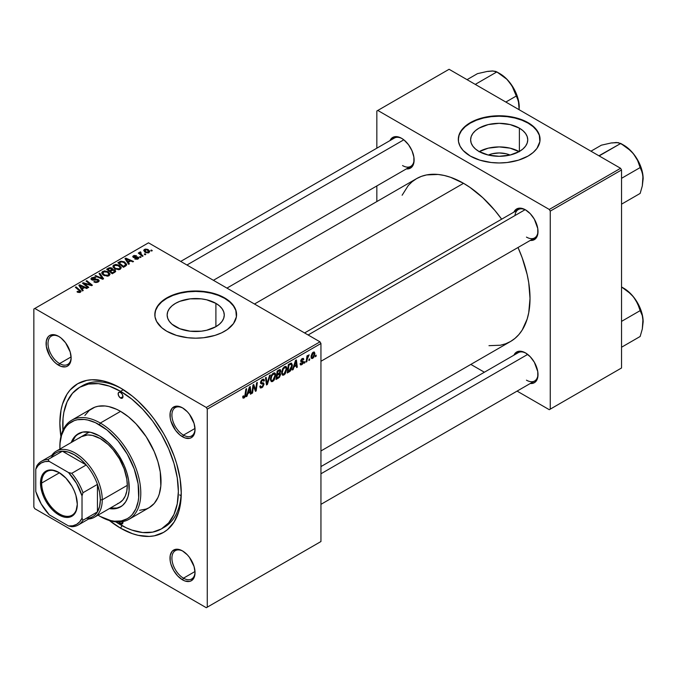 <?xml version="1.0" encoding="UTF-8"?>
<svg xmlns="http://www.w3.org/2000/svg" width="677" height="677" viewBox="0 0 677 677"><rect width="100%" height="100%" fill="white"/><g stroke="black" fill="none" stroke-linecap="round" stroke-linejoin="round"><path stroke-width="1.02" d="M488.295 155.058A18.093 10.443 180 0 1 510.077 155.058L506.108 153.747L499.186 152.951L492.264 153.747L488.295 155.058M519.149 151.606A28.561 16.485 0 0 0 479.231 151.606M519.377 128.156L519.377 151.47L510.119 155.041L499.186 156.302L488.261 155.041L478.994 151.47A28.561 16.485 180 0 1 470.633 139.809A28.561 16.485 180 0 1 488.261 124.576A28.561 16.485 180 0 1 519.377 128.156L522.932 130.653L525.572 133.504L527.197 136.593L527.747 139.809L527.197 143.025L525.572 146.122L522.932 148.974L519.377 151.47L519.377 128.156A28.561 16.485 180 0 1 527.747 139.809A28.561 16.485 180 0 1 510.119 155.041A28.561 16.485 180 0 1 478.994 151.47L475.44 148.974L472.8 146.122L471.175 143.025L470.633 139.809L471.175 136.593L472.8 133.504L475.44 130.653L478.994 128.156L488.261 124.576L499.186 123.324L510.119 124.576L519.377 128.156M540.06 139.589A40.874 23.602 0 0 0 528.094 123.129L528.094 122.681A40.874 23.602 180 0 1 540.06 139.369A40.874 23.602 180 0 1 514.833 161.168A40.874 23.602 180 0 1 470.287 156.057L479.917 160.178L491.214 162.514L499.186 162.962L507.166 162.514L518.455 160.178L528.094 156.057L533.171 152.477L536.954 148.398L539.865 141.679L539.281 134.765L535.236 128.241L530.785 124.399L521.899 119.744L514.833 117.561L507.166 116.224L499.186 115.767L487.322 116.782L479.917 118.551L473.257 121.124L465.201 126.26L460.072 132.514L458.507 137.05L458.507 141.679L460.072 146.215L463.136 150.489L470.287 156.057A40.874 23.602 180 0 1 458.312 139.369A40.874 23.602 180 0 1 483.547 117.561A40.874 23.602 180 0 1 528.094 122.681L528.094 123.129A40.874 23.602 0 0 0 483.725 117.967A40.874 23.602 0 0 0 458.312 139.589M175.512 326.686A28.561 16.485 180 0 1 167.151 315.025A28.561 16.485 180 0 1 184.779 299.793A28.561 16.485 180 0 1 215.904 303.364L215.904 326.686L206.637 330.258L201.281 331.197L190.135 331.197L179.837 328.734L171.958 324.181L169.326 321.338L167.701 318.241L167.151 315.025L167.701 311.809L169.326 308.712L171.958 305.869L175.512 303.364L179.837 301.316L190.135 298.853L201.281 298.853L206.637 299.793L215.904 303.364L219.45 305.869L222.09 308.712L223.715 311.809L224.265 315.025L223.715 318.241L222.09 321.338L219.45 324.181L215.904 326.686L215.904 303.364A28.561 16.485 180 0 1 224.265 315.025A28.561 16.485 180 0 1 206.637 330.258A28.561 16.485 180 0 1 175.512 326.686M236.578 314.805A40.874 23.602 0 0 0 224.612 298.337L224.612 297.897A40.874 23.602 180 0 1 236.578 314.577A40.874 23.602 180 0 1 211.351 336.384A40.874 23.602 180 0 1 166.804 331.265L176.435 335.394L187.732 337.73L195.704 338.178L203.684 337.73L214.973 335.394L221.641 332.822L227.303 329.555L233.472 323.614L236.383 316.895L235.799 309.973L233.472 305.547L227.303 299.606L221.641 296.34L211.351 292.777L203.684 291.432L191.701 291.093L183.839 291.999L176.435 293.767L169.775 296.34L161.718 301.468L156.59 307.73L155.025 312.266L155.025 316.895L156.59 321.431L161.718 327.693L166.804 331.265A40.874 23.602 180 0 1 154.83 314.577A40.874 23.602 180 0 1 180.065 292.777A40.874 23.602 180 0 1 224.612 297.897L224.612 298.337A40.874 23.602 0 0 0 180.243 293.183A40.874 23.602 0 0 0 154.83 314.805M183.002 551.222A16.35 9.436 -120 0 0 171.916 558.432A16.35 9.436 -120 0 0 183.467 578.183L182.511 579.851A17.712 10.223 60 0 1 169.986 558.161A17.712 10.223 60 0 1 182.511 550.926L180.065 549.792L175.546 549.343L172.093 551.34L170.223 555.478L170.223 561.115L170.934 564.246L173.65 570.499L177.712 575.983L182.511 579.851L184.948 580.984L189.467 581.433L191.363 580.731L194.079 577.599L195.035 572.615L194.079 566.531L189.467 557.383L187.301 554.793L182.511 550.926A17.712 10.223 60 0 1 195.035 572.615A17.712 10.223 60 0 1 182.511 579.851L183.467 578.183A16.35 9.436 60 0 1 172.787 563.772A16.35 9.436 60 0 1 175.292 550.672A16.35 9.436 60 0 1 183.002 551.222M59.102 336.621A16.35 9.436 -120 0 0 48.016 343.831A16.35 9.436 -120 0 0 59.576 363.583L58.611 365.25A17.712 10.223 60 0 1 46.087 343.561A17.712 10.223 60 0 1 58.611 336.334L53.813 334.666L49.751 335.453L48.194 336.748L46.324 340.878L46.324 346.522L49.751 355.907L53.813 361.383L56.166 363.566L61.057 366.384L65.567 366.832L67.463 366.13L70.18 363.007L71.136 358.023L70.18 351.938L65.567 342.782L61.057 338.018L58.611 336.334A17.712 10.223 60 0 1 71.136 358.023A17.712 10.223 60 0 1 58.611 365.25L59.576 363.583A16.35 9.436 60 0 1 48.896 349.18A16.35 9.436 60 0 1 51.401 336.08A16.35 9.436 60 0 1 59.102 336.621M183.002 408.155A16.35 9.436 -120 0 0 171.916 415.365A16.35 9.436 -120 0 0 183.467 435.116L182.511 436.783A17.712 10.223 60 0 1 169.986 415.094A17.712 10.223 60 0 1 182.511 407.859L177.712 406.192L175.546 406.285L172.093 408.273L170.223 412.411L170.223 418.056L170.934 421.179L175.546 430.327L180.065 435.099L184.948 437.917L189.467 438.366L191.363 437.664L194.079 434.541L195.035 429.556L194.079 423.472L189.467 414.316L187.301 411.726L182.511 407.859A17.712 10.223 60 0 1 195.035 429.556A17.712 10.223 60 0 1 182.511 436.783L183.467 435.116A16.35 9.436 60 0 1 172.787 420.705A16.35 9.436 60 0 1 175.292 407.605A16.35 9.436 60 0 1 183.002 408.155M71.102 356.931L59.576 363.583L71.102 356.931M195.001 571.523L183.467 578.183L195.001 571.523M195.001 428.465L183.467 435.116L195.001 428.465M304.599 332.949L518.277 209.591A16.35 9.436 60 0 1 525.978 210.141A16.35 9.436 -120 0 0 514.969 215.548M513.911 212.113A17.712 10.223 60 0 1 525.487 209.845L523.05 208.711L518.531 208.262L515.079 210.259L513.911 212.113M390.011 140.579A17.712 10.223 60 0 1 401.588 138.311L399.151 137.177L394.632 136.729L391.179 138.726L390.011 140.579M513.911 355.18A17.712 10.223 60 0 1 525.487 352.903L520.698 351.245L518.531 351.329L515.079 353.326L513.911 355.18M79.683 387.295A81.748 47.195 60 0 1 120.557 391.34L123.383 389.707L120.557 391.34L109.285 386.11L98.436 383.647L88.442 384.045L79.683 387.295L72.498 393.261L67.15 401.715L63.866 412.335L63.029 418.335L62.944 430.293A81.748 47.195 60 0 1 79.683 387.295L82.577 385.628A81.748 47.195 60 0 1 122.021 388.869A81.748 47.195 -120 0 0 81.155 386.499M120.557 528.178A85.835 49.556 60 0 1 109.412 520.545L120.557 528.178L132.404 533.662L138.176 535.329L149.168 536.421L154.28 535.837L163.479 532.427L167.481 529.642L174.091 522.035L178.643 511.973L180.09 506.134L181.258 493.135L180.09 478.783L176.638 463.643L174.091 455.959L167.481 440.719L163.479 433.314L154.28 419.283L149.168 412.801L138.176 401.19L132.404 396.189L120.557 388.006L108.718 382.513L102.938 380.846L91.945 379.763L86.834 380.347L77.643 383.749L70.095 390.011L67.031 394.149L62.479 404.211L61.032 410.05L59.864 423.049L60.896 436.513A85.835 49.556 60 0 1 120.557 388.006L120.557 388.006A85.835 49.556 60 0 1 181.258 493.135A85.835 49.556 60 0 1 120.557 528.178L122.012 525.657L120.557 528.178M226.939 288.114L416.533 178.652A94.01 54.278 -120 0 1 463.542 183.306L470.058 187.444L482.836 197.76L494.879 210.462L501.657 219.187A94.01 54.278 -120 0 0 463.542 183.306L254.476 304.015L463.542 183.306L450.569 177.298L444.247 175.478L438.104 174.463L426.612 174.92L421.365 176.384L416.533 178.652L412.158 181.707L408.265 185.515L402.121 195.238M488.98 345.676L500.472 345.219L505.711 343.755L510.551 341.487A94.01 54.278 -120 0 0 518.007 247.503L522.17 257.734L527.155 274.515L528.737 282.741L530.015 298.455L528.737 312.689L527.155 319.079L522.17 330.105L518.81 334.633L514.926 338.432L510.551 341.487L320.949 450.95M320.949 466.58L518.277 352.658A16.35 9.436 60 0 1 525.978 353.199M180.708 261.424L394.378 138.057A16.35 9.436 60 0 1 402.087 138.607M33.85 309.017L33.85 507.039L33.85 309.017L34.815 308.458L148.5 242.823L319.993 341.834L206.307 407.469L34.815 308.458L206.307 407.469L207.272 409.136L207.272 607.159L320.949 541.524L320.949 343.501L207.272 409.136L207.272 607.159L206.307 607.718L34.815 508.706L33.85 507.039L34.815 508.706L206.307 607.718L319.993 542.082L206.307 607.718L320.949 541.524L320.949 343.501L319.993 341.834L320.949 343.501L207.272 409.136L206.307 407.469L319.993 341.834L148.5 242.823L33.85 309.017M286.879 368.762L285.22 373.806L283.68 375.117L282.343 375.058L281.674 372.012L282.952 368.263L285.576 366.35L286.608 367.12L286.879 368.762L286.058 366.494L284.552 366.646L282.554 368.973L281.624 372.951L282.495 375.151L283.942 374.982L281.674 373.679L283.942 374.982L286.879 368.762L286.109 368.322L286.879 368.762M293.987 366.968L293.158 369.566L292.396 370.006L295.527 360.409L296.382 359.91L297.313 367.171L296.602 367.577L296.382 365.58L293.987 366.968L296.382 365.58L296.602 367.577L297.313 367.171L296.382 359.91L295.527 360.409L292.396 370.006L293.158 369.566L292.633 369.27L293.158 369.566L293.987 366.968L293.479 366.672L293.987 366.968M244.118 397.974L242.916 397.932L242.798 396.307L243.508 395.808L243.864 397.154L244.744 396.417L245.895 389.063L246.606 388.657L245.311 396.604L244.118 397.974L245.768 394.843L246.606 388.657L245.895 389.063L245.082 395.046L244.16 397.044L243.508 395.808L242.798 396.307L243.111 398.135L244.118 397.974L242.738 397.179L244.118 397.974M264.022 384.197L262.71 387.109L260.298 387.929L259.816 386.279L260.518 385.78L260.797 386.939L261.593 386.948L263.294 384.976L263.091 384.062L260.628 383.258L260.645 381.684L261.686 379.966L263.175 379.128L264.233 379.755L264.377 380.719L263.675 381.21L263.463 380.33L262.634 380.229L261.22 382.006L261.483 382.674L263.59 382.954L264.022 384.197L263.556 382.937L261.483 382.674L261.22 382.133L262.38 380.356L263.336 380.22L263.675 381.21L264.377 380.719L263.802 379.222L262.405 379.433L260.518 382.59L261.314 383.834L263.141 384.104L263.319 384.68L261.957 386.77L260.696 386.821L260.518 385.78L259.816 386.279L260.374 387.98L261.906 387.709L259.824 386.508L261.906 387.709L264.022 384.197L260.543 382.192L264.022 384.197M270.326 374.956L267.381 384.451L266.484 384.968L265.452 377.774L266.163 377.36L267.043 383.529L269.573 375.397L270.326 374.956L269.573 375.397L267.043 383.529L266.163 377.36L265.452 377.774L266.484 384.968L267.381 384.451L266.323 383.834L267.381 384.451L270.326 374.956M275.674 375.236L274.287 379.89L272.603 381.532L271.223 381.591L270.462 378.485L271.739 374.728L274.363 372.824L275.395 373.594L275.674 375.236L274.854 372.968L273.339 373.12L271.342 375.447L270.419 379.425L271.282 381.625L272.729 381.456L270.47 380.152L272.729 381.456L275.674 375.236L274.904 374.796L275.674 375.236M316.21 355.146L316.049 356.347L315.347 356.754L315.49 355.56L316.21 355.146L315.49 355.56L315.347 356.754L316.049 356.347L315.44 356L316.049 356.347L316.21 355.146M280.667 374.356L279.491 377.267L276.021 379.458L277.164 371.013L279.593 369.667L280.54 369.887L280.701 371.436L279.821 373.272L280.667 374.356L279.821 373.272L280.752 370.835L279.821 369.608L277.164 371.013L276.021 379.458L278.721 377.901L277.934 377.444L278.721 377.901L280.667 374.356L278.89 373.332L280.667 374.356M247.824 393.616L246.995 396.214L246.242 396.654L249.373 387.058L250.228 386.559L251.15 393.819L250.448 394.226L250.219 392.228L247.824 393.616L250.219 392.228L250.448 394.226L251.15 393.819L250.228 386.559L249.373 387.058L246.242 396.654L246.995 396.214L246.479 395.918L246.995 396.214L247.824 393.616L247.325 393.32L247.824 393.616M253.283 387.836L252.555 393.007L251.852 393.413L253.003 384.959L253.74 384.536L255.669 390.028L256.608 382.877L257.319 382.471L256.177 390.917L255.441 391.34L253.494 385.865L253.283 387.836L253.494 385.865L255.441 391.34L256.177 390.917L257.319 382.471L256.608 382.877L255.669 390.028L253.74 384.536L253.003 384.959L251.852 393.413L252.555 393.007L251.954 392.652L252.555 393.007L253.283 387.836L252.656 387.481L253.283 387.836M301.815 363.964L300.808 363.126L300.106 363.735L301.781 364.683L300.681 364.945L300.156 364.277L300.808 363.126L301.544 364.082L302.721 362.762L302.517 362.102L300.943 361.78L300.774 360.528L301.764 358.886L303.33 358.361L303.787 359.385L303.084 359.885L302.255 359.259L301.417 360.519L303.347 361.586L302.924 363.617L301.781 364.683L303.44 362.093L303.084 361.264L301.417 360.519L302.154 359.309L303.084 359.885L303.787 359.385L303.389 358.395L302.187 358.582L300.723 361.044L301.07 361.873L302.737 362.559L301.815 363.964L300.224 363.549M290.315 371.021L287.234 372.985L288.377 364.539L291.296 363.134L292.388 364.937L291.618 369.016L290.315 371.021L292.396 365.402L290.915 363.177L288.377 364.539L287.234 372.985L289.231 371.834L288.444 371.377L289.231 371.834L290.315 371.021L289.638 370.632L290.315 371.021M314.907 353.606L313.883 357.202L312.546 358.463L311.462 358.404L311.166 355.789L312.266 353.106L313.984 351.964L314.907 353.606L314.365 352.065L313.273 352.184L311.056 357.075L311.598 358.497L312.723 358.37L311.073 357.414L312.723 358.37L314.907 353.606L314.06 353.123L314.907 353.606M309.727 358.886L309.567 360.088L308.864 360.494L309.017 359.301L309.727 358.886L309.017 359.301L308.864 360.494L309.567 360.088L308.957 359.741L309.567 360.088L309.727 358.886M307.223 359.182L306.867 361.653L306.156 362.06L306.986 355.916L307.697 355.51L307.519 356.779L309.127 354.782L307.223 359.182L309.127 354.782L307.519 356.779L307.697 355.51L306.986 355.916L306.156 362.06L306.867 361.653L306.258 361.298L306.867 361.653L307.223 359.182L306.596 358.818L307.223 359.182M304.997 361.611L304.836 362.821L304.134 363.227L304.286 362.026L304.997 361.611L304.286 362.026L304.134 363.227L304.836 362.821L304.227 362.474L304.836 362.821L304.997 361.611M141.053 257.133L140.249 256.49L139.538 256.905L140.351 257.539L141.053 257.133L140.249 256.49L139.538 256.905L140.351 257.539L141.053 257.133M145.783 254.408L144.98 253.757L144.269 254.171L145.081 254.814L145.783 254.408L144.98 253.757L144.269 254.171L145.081 254.814L145.783 254.408M120.244 269.251L121.208 267.466L119 265.139L115.581 264.419L113.084 265.706L113.042 266.966L114.269 268.422L118.644 269.734L120.244 269.251L121.242 267.787L119.27 265.291L113.939 264.902L112.957 266.645L115.014 268.904L120.244 269.251M129.375 263.878L128.359 262.337L130.754 260.958L132.819 261.889L133.521 261.483L125.854 258.123L125 258.614L128.613 264.318L129.375 263.878L128.359 262.337L130.754 260.958L132.819 261.889L133.521 261.483L125.854 258.123L125 258.614L128.613 264.318L129.375 263.878M112.577 269.581L111.866 268.092L111.866 270.453L111.866 268.092L109.403 267.753L109.403 268.532L109.403 267.753L108.362 268.227L108.362 269.133L108.362 268.227L106.636 269.218L112.238 273.77L115.547 271.672L115.141 270.131L112.577 269.581L112.314 268.414L110.732 267.686L106.636 269.218L112.238 273.77L115.708 271.164L114.785 269.886L112.577 269.581L112.712 269.15M103.598 278.763L99.798 273.169L99.045 273.601L102.295 278.399L95.635 275.573L94.924 275.979L102.701 279.279L103.598 278.763L99.798 273.169L99.045 273.601L102.295 278.399L95.635 275.573L94.924 275.979L102.701 279.279L103.598 278.763M77.559 292.176L79.768 292.515L81.02 291.212L76.078 286.862L75.367 287.276L80.004 291.279L79.319 291.905L77.618 291.33L77 291.787L80.419 292.244L81.045 291.406L76.078 286.862L75.367 287.276L79.336 290.501L79.683 291.762L77.618 291.33L77 291.787L77.559 292.176M88.772 287.319L83.999 283.477L91.657 285.66L92.394 285.229L86.791 280.676L86.081 281.09L90.862 284.932L83.212 282.741L82.476 283.172L88.061 287.733L88.772 287.319L83.999 283.477L91.657 285.66L92.394 285.229L86.791 280.676L86.081 281.09L90.862 284.932L83.212 282.741L82.476 283.172L88.061 287.733L88.772 287.319M83.212 290.526L82.205 288.986L84.6 287.607L86.664 288.537L87.367 288.131L79.7 284.772L78.845 285.262L82.459 290.966L83.212 290.526L82.205 288.986L84.6 287.607L86.664 288.537L87.367 288.131L79.7 284.772L78.845 285.262L82.459 290.966L83.212 290.526M92.351 279.381L92.554 278.162L95.229 278.213L95.719 277.68L91.793 277.688L91.793 279.863L91.793 277.688L90.904 278.78L91.691 279.813L97.708 280.05L97.471 282.317L97.471 281.488L95.635 281.877L95.635 282.512L95.635 281.877L94.67 281.539L94.67 282.258L94.458 281.412L94.458 282.174L94.458 281.412L93.841 281.86L98.207 281.97L99.003 281.285L98.986 280.151L97.657 279.296L92.165 279.254L92.825 278.027L95.863 277.765L94.289 277.223L91.615 277.798L91.099 279.33L92.741 280.176L97.539 279.965L98.131 280.794L97.285 281.59L93.841 281.86L95.99 282.546L98.207 281.97L99.18 280.727L98.343 279.609L93.214 279.576L91.962 278.865L91.962 279.948M109.039 275.725L109.996 273.94L107.787 271.612L104.376 270.885L101.88 272.179L101.829 273.44L103.056 274.887L107.431 276.208L109.039 275.725L110.029 274.253L108.058 271.765L102.726 271.375L101.745 273.119L103.801 275.378L109.039 275.725M134.748 258.961L137.329 259.274L138.87 257.835L137.423 256.888L134.038 257.023L133.995 256.151L136.5 255.72L134.105 255.483L132.802 256.371L133.344 257.438L137.922 257.844L137.219 258.716L135.273 258.453L134.748 258.961L138.083 258.952L138.887 257.971L137.076 256.862L133.936 256.972L133.995 256.151L136.5 255.72L133.411 255.779L132.743 256.642L133.344 257.438L137.676 257.615L137.507 258.58L135.273 258.453L134.748 258.961M125.448 266.146L126.658 264.284L124.204 261.787L121.014 261.204L117.849 262.752L123.451 267.305L126.371 265.426L126.692 264.605L124.636 262.016L120.472 261.33L117.849 262.752L123.451 267.305L125.448 266.146M149.025 252.631L149.659 251.057L147.798 249.424L145.377 249.068L143.778 250.135L145.149 252.309L148.178 252.953L149.769 251.548L148.187 249.627L144.497 249.381L143.719 250.448L145.403 252.47L149.025 252.631M143.084 255.965L140.503 253.663L140.291 252.843L141.019 252.487L140.528 251.878L139.614 252.352L139.843 253.342L139.005 252.656L138.294 253.063L142.373 256.38L143.084 255.965L141.476 254.628L140.528 251.878L139.877 252.056L139.843 253.342L139.005 252.656L138.294 253.063L142.373 256.38L143.084 255.965M152.266 250.668L151.462 250.016L150.751 250.431L151.563 251.065L152.266 250.668L151.462 250.016L150.751 250.431L151.563 251.065L152.266 250.668M179.583 494.921A81.748 47.195 -120 0 0 181.021 495.623L179.583 494.921M181.241 491.434A81.748 47.195 60 0 1 164.325 527.222A81.748 47.195 60 0 1 162.852 528.009A81.748 47.195 -120 0 0 181.241 491.434M376.835 111.003L376.835 148.187L376.835 111.003L449.088 69.282L620.581 168.294L549.284 209.455L377.791 110.444L549.284 209.455L550.249 211.122L550.249 409.145L621.545 367.983L621.545 169.961L550.249 211.122L550.249 409.145L549.284 409.695L517.076 391.103L549.284 409.695L621.545 367.983L549.284 409.695L621.545 367.983L621.545 169.961L620.581 168.294L621.545 169.961L550.249 211.122L549.284 209.455L620.581 168.294L449.088 69.282L376.835 111.003M376.835 185.947L376.835 201.577L376.835 185.947M484.377 372.223L470.845 364.412L484.377 372.223M530.26 383.495L534.348 382.708L537.064 379.585L537.775 377.284L537.775 371.639L534.348 362.254L530.286 356.779L525.487 352.903A17.712 10.223 60 0 1 538.012 374.601A17.712 10.223 60 0 1 530.26 383.495M406.361 168.903L408.553 168.818L412.005 166.821L413.875 162.683L413.875 157.047L412.005 150.751L408.553 144.768L404.034 139.995L401.588 138.311A17.712 10.223 60 0 1 401.596 138.311A17.712 10.223 60 0 1 414.121 160A17.712 10.223 60 0 1 406.361 168.903M530.26 240.428L532.444 240.343L535.905 238.355L537.775 234.217L537.775 228.572L534.348 219.187L530.286 213.712L525.487 209.845A17.712 10.223 60 0 1 538.012 231.534A17.712 10.223 60 0 1 530.26 240.428M538.003 230.959A16.35 9.436 60 0 1 534.627 237.906A16.35 9.436 60 0 1 526.452 237.094A16.35 9.436 -120 0 0 538.003 230.959M402.553 165.569A16.35 9.436 -120 0 0 414.104 159.433A16.35 9.436 60 0 1 410.727 166.373L213.407 280.303M538.003 374.026A16.35 9.436 60 0 1 534.627 380.973A16.35 9.436 60 0 1 526.452 380.161A16.35 9.436 -120 0 0 538.003 374.026M195.027 428.981A16.35 9.436 60 0 1 191.642 435.929A16.35 9.436 60 0 1 183.467 435.116A16.35 9.436 -120 0 0 195.027 428.981M195.027 572.048A16.35 9.436 60 0 1 191.642 578.996A16.35 9.436 60 0 1 183.467 578.183A16.35 9.436 -120 0 0 195.027 572.048M71.127 357.448A16.35 9.436 60 0 1 67.751 364.395A16.35 9.436 60 0 1 59.576 363.583A16.35 9.436 -120 0 0 71.127 357.448M236.578 315.025L235.799 310.421L233.472 305.996L229.689 301.917L224.612 298.337L218.417 295.4L211.351 293.226L203.684 291.88L195.704 291.423L187.732 291.88L180.065 293.226L172.999 295.4L166.804 298.337L161.718 301.917L157.944 305.996L155.617 310.421L154.83 315.025M540.06 139.809L539.281 135.205L536.954 130.779L533.171 126.701L528.094 123.129L521.899 120.193L514.833 118.01L507.166 116.664L499.186 116.216L491.214 116.664L483.547 118.01L476.481 120.193L470.287 123.129L465.201 126.701L461.426 130.779L459.099 135.205L458.312 139.809M519.377 151.741L510.119 148.161L499.186 146.909L488.261 148.161L478.994 151.741M83.212 283.773L83.212 282.741L83.212 283.773M86.673 284.306L86.673 283.68L86.673 284.306M89.186 284.992L89.186 284.382L89.186 284.992M90.862 285.44L90.862 284.932L90.862 285.44M86.791 281.674L86.791 280.676L86.791 281.674M83.999 284.416L83.999 283.477L83.999 284.416M85.378 285.542L85.378 284.526L85.378 285.542M79.7 286.616L79.7 284.772L79.7 286.616M82.205 290.568L82.205 288.986L82.205 290.568M81.799 288.309L80.732 286.616L80.732 288.25L80.732 286.616L79.911 285.499L79.911 286.955L79.911 285.499L83.711 287.209L83.711 288.123L83.711 287.209L81.799 288.309L81.799 289.934L81.799 288.309L79.911 285.499L83.711 287.209L81.799 288.309M77.618 292.219L77.618 291.33L77.618 292.219M78.143 292.456L78.143 291.711L78.143 292.456M79.683 292.54L79.683 291.762L79.683 292.54M80.004 292.439L80.004 291.313L79.683 291.762M76.078 287.852L76.078 286.862L76.078 287.852M80.182 292.362L80.182 290.196L80.182 292.362M97.708 280.05L98.148 282.004M93.214 280.227L93.214 279.576L93.214 280.227M95.127 280.033L95.127 279.288L95.127 280.033M98.343 281.894L98.343 279.609L98.343 281.894M95.635 276.284L95.635 275.573L95.635 276.284M100.298 278.264L100.298 277.519L100.298 278.264M102.295 279.11L102.295 278.399L102.295 279.11M99.798 274.735L99.798 273.169L99.798 274.735M102.726 274.625L102.726 271.375L102.726 274.625M108.058 272.662L108.058 271.765L108.058 272.662M104.537 274.989L102.811 273.102L102.811 274.701L102.811 272.763L103.496 271.841L107.288 272.129L108.98 274.202L108.295 276.038L108.295 275.243L104.537 274.989L104.537 275.734L102.811 273.102L104.402 271.536L107.093 272.019L108.963 274.033L107.609 275.505L104.537 274.989M114.785 272.306L114.785 269.886L114.785 272.306M109.75 270.766L107.998 269.344L107.998 270.326L107.998 269.344L109.2 268.651L111.189 268.515L111.747 270.521L111.747 269.285L110.884 271.012L110.884 270.106L109.75 270.766L109.75 271.748L109.75 270.766L107.998 269.344L110.004 268.295L111.434 268.676L111.637 269.522L109.75 270.766M111.747 270.521L111.747 269.285M112.289 272.831L110.402 271.291L110.402 272.281L110.402 271.291L111.883 270.436L114.066 270.275L114.261 272.603L114.261 271.655L113.609 272.983L113.609 272.069L112.289 272.831L112.289 273.745L112.289 272.831L110.402 271.291L112.78 270.055L114.303 270.445L114.261 271.655L112.289 272.831M135.273 259.206L135.273 258.453L135.273 259.206M137.507 259.223L137.507 258.58L137.507 259.223M137.676 257.615L137.507 258.58M133.411 257.48L133.411 255.779L133.411 257.48M133.936 256.972L133.995 256.151M134.401 257.742L134.401 257.158L134.401 257.742M135.417 257.666L135.417 257.074L135.417 257.666M137.076 257.446L137.076 256.862L137.076 257.446M138.32 258.8L138.32 257.175L138.32 258.8M125.854 259.968L125.854 258.123L125.854 259.968M128.359 263.92L128.359 262.337L128.359 263.92M127.953 261.66L126.887 259.968L126.887 261.601L126.887 259.968L126.066 258.851L126.066 260.307L126.066 258.851L129.866 260.56L129.866 261.474L129.866 260.56L127.953 261.66L127.953 263.285L127.953 261.66L126.066 258.851L129.866 260.56L127.953 261.66M119.524 262.693L119.524 261.779L119.524 262.693M120.472 262.143L120.472 261.33L120.472 262.143M124.636 262.896L124.636 262.016L124.636 262.896M123.502 266.357L119.211 262.871L119.211 263.861L119.211 262.871L121.225 261.838L123.891 262.397L125.634 264.462L124.407 265.841L124.407 266.746L124.407 265.841L123.502 266.357L123.502 267.271L123.502 266.357L119.211 262.871L121.742 261.771L124.534 262.82L125.575 264.783L123.502 266.357M113.939 268.151L113.939 264.902L113.939 268.151M119.27 266.196L119.27 265.291L119.27 266.196M114.024 266.628L114.904 265.274L117.189 265.13L120.032 267.136L119.507 269.564L119.507 268.769L117.053 269.023L114.845 267.889L114.024 266.628L114.701 265.376L118.492 265.655L120.184 267.728L119.507 268.769L115.75 268.515L115.75 269.268L114.024 266.628L114.024 268.227L114.007 266.425L114.007 268.219M144.497 251.827L144.497 249.381L144.497 251.827M148.187 250.541L148.187 249.627L148.805 251.463L148.424 252.893L148.424 252.276L146.029 252.022L145.081 249.754L147.484 250.025L148.424 252.276L146.029 252.022L146.029 252.766L144.743 250.803L144.903 249.881L146.35 249.593L148.161 250.515M144.641 251.954L145.081 249.754M148.822 252.741L148.822 251.649L148.424 252.276M144.98 254.73L144.98 253.757L144.98 254.73M139.005 253.647L139.005 252.656L139.005 253.647M139.843 254.324L139.843 253.342L139.843 254.324M139.877 252.056L139.843 253.342M141.019 252.487L140.528 251.878L140.528 252.589L141.019 252.487M140.257 254.662L140.511 252.597M141.476 255.652L141.476 254.628L141.476 255.652M140.249 257.463L140.249 256.49L140.249 257.463M151.462 250.989L151.462 250.016L151.462 250.989M102.811 273.102L102.802 274.693M114.633 272.391L114.633 271.037L114.261 271.655M280.32 369.684L279.821 369.608M279.119 369.887L280.752 370.835L279.119 369.887M279.33 372.985L279.821 373.272L279.33 372.985M280.27 373.349L279.821 373.272M278.806 370.065L279.804 370.641L277.739 371.588L277.384 374.22L277.739 371.588L277.13 371.241L277.739 371.588L278.941 370.894L278.154 370.437L280.05 371.267L279.66 372.587L277.384 374.22L276.775 373.873L277.384 374.22L279.119 373.162L279.956 371.918L279.813 370.641L280.05 371.267M276.868 378.062L277.248 375.21L276.639 374.855L277.248 375.21L278.738 374.347L277.951 373.899L279.965 374.736L278.873 376.861L276.868 378.062L276.258 377.707L276.868 378.062L279.364 376.37L279.779 374.11L277.248 375.21L276.868 378.062M278.679 373.467L279.965 374.736M271.113 379.061L271.892 375.727L271.359 375.422L271.892 375.727L273.322 374.042L272.636 373.645L274.38 373.949L274.972 375.557L272.78 380.516L271.714 380.601L270.445 378.671L271.917 380.686L273.77 379.543L274.964 375.87L274.769 374.398L274.041 373.839L271.892 375.727L271.113 379.061M265.934 381.117L266.814 381.625L265.934 381.117M266.213 383.047L267.043 383.529L266.213 383.047M259.816 386.313L260.696 386.821L259.816 386.313M259.824 386.372L260.696 386.821M260.552 382.979L262.16 383.91L260.552 382.979M260.797 383.537L261.314 383.834L260.797 383.537M262.422 379.425L264.377 380.55L262.422 379.425M262.278 379.509L264.377 380.719L262.278 379.509M261.694 379.958L262.38 380.356L261.694 379.958M260.62 381.786L261.22 382.133L260.62 381.786M261.483 382.674L261.22 382.133M242.925 396.223L243.441 396.519L242.925 396.223M244.16 397.044L243.441 396.519M245.159 394.496L245.768 394.843L245.159 394.496M250.346 393.354L251.15 393.819L250.346 393.354M249.432 391.771L250.219 392.228L249.432 391.771M248.214 392.482L249.144 389.63L248.628 389.334L249.144 389.63L249.703 387.718L249.246 387.456L250.126 391.374L248.214 392.482L247.697 392.186L248.214 392.482L250.126 391.374L249.703 387.718L248.214 392.482M253.621 386.339L254.662 386.939L253.621 386.339M254.188 388.065L255.314 388.708L254.188 388.065M254.73 389.487L255.669 390.028L254.73 389.487M255.017 390.248L256.177 390.917L255.017 390.248M252.919 385.535L253.494 385.865L252.919 385.535M301.917 362L302.585 362.153M302.297 358.522L303.787 359.385L302.297 358.522M302.154 359.309L303.084 359.885M300.867 360.198L301.417 360.519L300.867 360.198M300.774 360.519L301.493 360.934L300.774 360.519M302.069 361.103L301.493 360.934M301.578 361.019L300.774 360.553M300.106 363.735L300.546 364.886L301.781 364.683L300.106 363.718M296.509 366.706L297.313 367.171L296.509 366.706M295.587 365.123L296.382 365.58L295.587 365.123M294.368 365.834L295.299 362.982L294.783 362.686L295.299 362.982L295.857 361.069L295.4 360.807L296.281 364.725L294.368 365.834L293.852 365.538L294.368 365.834L296.281 364.725L295.857 361.069L294.368 365.834M291.685 363.261L290.915 363.177M291.635 364.962L292.396 365.402L291.635 364.962M290.856 364.15L288.952 365.115L288.072 371.588L290.865 369.21L291.702 365.758L290.856 364.15L291.702 365.758L288.977 371.072L287.471 371.241L288.072 371.588L288.952 365.115L288.343 364.768L288.952 365.115L289.968 364.531L289.181 364.074L290.856 364.15L289.951 363.625L291.212 364.218L290.069 363.557M282.326 372.587L283.104 369.253L282.563 368.948L283.104 369.253L284.526 367.569L283.841 367.171L285.584 367.476L286.185 369.083L283.993 374.042L282.927 374.136L281.657 372.198L283.121 374.212L284.983 373.069L286.176 369.397L285.982 367.924L285.254 367.366L283.24 368.999L282.326 372.587M313.248 352.912L312.165 354.393L311.758 356.72L312.275 357.769L313.426 356.914L314.204 354.24L313.696 352.81L313.248 352.912L314.213 354.012L312.732 357.659L311.107 356.212L311.758 356.584L313.248 352.912L312.706 352.599L313.84 352.861L312.986 352.37M312.732 357.659L311.056 357.092M306.909 356.432L307.519 356.779L306.909 356.432M308.137 355.417L308.847 355.831L308.137 355.417M308.035 355.586L308.5 355.857L308.035 355.586M120.557 398.017A3.41 1.963 60 0 1 118.331 395.013A3.41 1.963 60 0 1 118.856 392.288A3.41 1.963 60 0 1 120.557 392.457L122.266 394.251L122.969 396.629L120.557 398.017L118.856 396.214L118.153 393.845L118.856 392.288L120.557 392.457A3.41 1.963 60 0 1 122.782 395.453A3.41 1.963 60 0 1 122.266 398.186L120.557 398.017L122.969 396.629L122.266 398.186A3.41 1.963 60 0 1 120.557 398.017M122.782 521.163L122.969 522.339L120.557 523.727A3.41 1.963 60 0 1 118.898 522.009M78.735 433.483A42.236 24.389 -120 0 0 72.185 441.963L75.494 436.276L79.209 433.195M71.229 442.521A42.236 24.389 60 0 1 78.244 433.745A42.236 24.389 60 0 1 99.367 435.844L108.032 442.326L113.44 448.039L118.314 454.606L124.196 465.505L126.954 473.062L128.655 480.509L129.087 490.867L127.945 496.842L125.702 501.792L122.452 505.533L118.314 507.928L113.44 508.867L109.378 508.596A42.236 24.389 60 0 0 120.481 506.904L120.481 506.904A42.236 24.389 60 0 0 126.954 473.062A42.236 24.389 60 0 0 99.367 435.844L90.693 432.324L82.772 432.07L76.273 435.116L73.023 438.865L71.229 442.521M59.864 446.972A57.223 33.038 60 0 1 71.711 420.214A57.223 33.038 60 0 1 100.323 423.049L99.367 424.716A55.861 32.251 60 0 1 138.861 493.135A55.861 32.251 60 0 1 99.367 515.942L100.323 516.492A57.223 33.038 -120 0 0 140.791 493.135A57.223 33.038 -120 0 0 100.323 423.049A57.223 33.038 60 0 1 137.71 473.477A57.223 33.038 60 0 1 128.943 519.327A57.223 33.038 60 0 1 100.323 516.492L110.833 520.596L114.481 521.197L121.31 520.926L127.293 518.709L129.899 516.889L132.21 514.63L135.857 508.85L138.108 501.589L138.675 497.493L138.108 483.793L134.198 468.941L127.293 454.199L117.984 440.854L107.068 430.039L95.491 422.702L87.9 420.062L84.244 419.461L77.415 419.732L74.301 420.603L68.826 423.76L66.524 426.028L64.527 428.71L61.565 435.26L60.05 443.164L59.889 449.071A55.861 32.251 60 0 1 59.864 447.522A55.861 32.251 60 0 1 99.367 424.716L100.323 423.049L120.557 411.362L100.323 423.049A57.223 33.038 -120 0 0 59.864 446.405L59.864 447.522M128.943 519.327L149.168 507.648A57.223 33.038 -120 0 0 157.944 461.79A57.223 33.038 -120 0 0 120.557 411.362L128.452 416.82L136.043 423.861L146.232 436.792L154.204 451.559L157.944 461.79L160.246 471.886L160.83 485.917L159.281 494.007L157.944 497.553L154.204 503.476L149.168 507.648L146.232 509.028L139.631 510.306M120.557 391.34A81.748 47.195 60 0 1 173.964 463.381A81.748 47.195 60 0 1 161.431 528.889A81.748 47.195 60 0 1 120.557 524.836A81.748 47.195 60 0 1 115.826 521.882L126.227 527.789L131.837 530.066L142.678 532.528L152.672 532.13L161.431 528.889L168.624 522.923L173.964 514.469L177.256 503.849L178.364 491.468L177.256 477.801L173.964 463.381L168.624 448.758L161.431 434.49L152.672 421.128L142.678 409.196L131.837 399.134L120.557 391.34M79.471 437.968L81.248 436.733A38.149 22.028 60 0 1 100.323 438.62A38.149 22.028 60 0 1 125.253 472.241A38.149 22.028 60 0 1 119.406 502.808L117.443 503.73M122.892 521.586A3.41 1.963 60 0 1 122.266 523.896A3.41 1.963 60 0 1 120.557 523.727L122.969 522.339L122.562 523.643L121.479 524.049L118.856 521.925M84.87 415.458L89.279 410.389L94.89 407.148L98.08 406.259L105.07 405.98L108.811 406.598L116.596 409.297L120.557 411.362A57.223 33.038 -120 0 0 91.945 408.536L71.711 420.214M98.038 515.146L99.367 515.942A55.861 32.251 60 0 1 98.038 515.146M120.955 506.616A42.236 24.389 -120 0 1 110.334 508.046L116.918 508.029L121.445 506.354M81.248 436.733L87.612 434.956L92.495 435.438L100.323 438.62L108.159 444.484L113.042 449.638L119.406 458.761L124.119 468.822L126.785 478.969L127.301 485.341L126.785 491.121L125.253 496.08L122.757 500.024L119.406 502.808L94.348 517.27A38.149 22.028 60 0 1 88.619 519.005A38.149 22.028 -120 0 0 102.252 499.804L100.323 499.804A36.786 21.241 60 0 1 97.437 511.897A36.786 21.241 60 0 1 86.233 518.37M630.685 150.734L633.452 153.772A27.418 15.833 -120 0 0 623.762 145.183L620.758 143.448L627.604 148.035L633.452 153.772L637.599 160.449L640.154 167.566L621.545 178.313L640.154 167.566L642.312 172.601L643.15 178.762L642.312 185.904L640.154 193.419L621.545 204.166L640.154 193.419L642.312 185.904L642.981 175.749L641.678 169.343L639.147 162.819L635.568 156.624L631.184 151.166L626.293 146.833L620.758 143.448L630.685 150.734M600.025 156.421L599.78 155.558L620.758 143.448L598.917 155.786L599.78 155.558L600.025 156.421M616.341 142.602L611.297 142.94L601.371 145.183L590.962 151.191L601.371 145.183L611.297 142.94L618.211 142.619L623.762 145.183M620.758 143.448L616.358 142.483L611.957 142.991M643.15 178.956L643.15 178.762A27.418 15.833 -120 0 0 633.452 153.772L637.599 160.449L641.356 169.944L642.93 175.529L643.15 178.762A27.418 15.833 -120 0 1 643.15 178.88M525.09 209.701L308.111 334.98L525.09 209.701M527.696 354.409L320.949 473.773L527.696 354.409M630.685 293.801L633.452 296.839A27.418 15.833 -120 0 0 623.762 288.241L621.545 286.963L627.604 291.093L633.452 296.839L637.599 303.516L640.154 310.633L621.545 321.372L640.154 310.633L642.312 315.668L643.15 321.829L642.312 328.971L640.154 336.486L621.545 347.233L640.154 336.486L642.312 328.971L642.981 318.808L641.678 312.41L639.147 305.886L635.568 299.683L631.184 294.233L626.293 289.9L621.545 286.963L630.685 293.801M643.15 322.024L643.15 321.829A27.418 15.833 -120 0 0 633.452 296.839L635.745 300.089L639.046 307.053L642.312 315.668L643.15 321.829A27.418 15.833 -120 0 1 643.15 321.947M186.937 265.02L403.805 139.817L186.937 265.02M475.889 84.024L496.859 71.914L506.785 79.201L511.854 85.488L518.413 101.068L519.141 109.725L519.09 104.216L517.778 97.81L513.572 88.12L507.285 79.632L499.863 73.649L496.859 71.914L475.889 84.024L475.567 84.574L475.889 84.024L476.126 84.887L475.889 84.024M505.846 102.049L516.255 96.041L505.846 102.049M492.441 71.068L487.398 71.407L477.471 73.649L467.062 79.658L477.471 73.649L487.398 71.407L492.458 70.95L495.759 71.424L500.379 74.089L506.785 79.201L509.561 82.247A27.418 15.833 -120 0 0 499.863 73.649M519.251 107.423L519.251 107.228A27.418 15.833 -120 0 0 509.561 82.247L513.699 88.915L517.456 98.41L519.039 103.996L519.251 107.228A27.418 15.833 -120 0 1 519.251 107.347M496.859 71.914L492.458 70.95L488.058 71.457M59.195 472.614A25.21 14.555 -120 0 0 41.652 483.065L40.502 483.065A26.022 15.021 60 0 1 58.899 472.444A26.022 15.021 60 0 1 77.305 504.314L75.9 511.634L74.199 514.325L71.914 516.229L69.122 517.262L65.94 517.389L62.487 516.602L55.311 512.455L51.858 509.256L45.884 501.2L43.599 496.664L40.848 487.415L40.848 479.121L41.898 475.745L43.599 473.054L45.884 471.15L48.676 470.117L51.858 469.99L58.899 472.444L65.94 478.123L71.914 486.179L74.199 490.715L75.9 495.369L77.305 504.314A26.022 15.021 60 0 1 58.899 514.935A26.022 15.021 60 0 1 40.502 483.065L41.652 483.065A25.21 14.555 60 0 1 46.874 471.522A25.21 14.555 60 0 1 59.195 472.614M59.466 472.783L41.652 483.065L59.466 472.783M51.19 457.677A36.786 21.241 60 0 1 62.394 451.212A36.786 21.241 60 0 1 86.233 464.972L80.445 459.141L74.318 454.749L68.182 452.058L62.394 451.212L86.233 464.972A36.786 21.241 60 0 1 97.437 484.377A36.786 21.241 60 0 1 100.323 499.804L99.595 492.306L97.437 484.377L97.437 511.897L99.595 506.464L100.323 499.804L102.252 499.804A38.149 22.028 -120 0 0 82.179 458.101A38.149 22.028 -120 0 0 51.833 455.291A38.149 22.028 60 0 1 56.199 451.195A38.149 22.028 60 0 1 85.598 461.418A38.149 22.028 60 0 1 102.252 499.804L127.301 485.341L102.252 499.804A38.149 22.028 60 0 1 94.348 517.27M41.466 461.274L55.92 452.93A36.786 21.241 -120 0 1 62.394 451.212L47.949 459.556L49.269 461.426A35.424 20.454 60 0 0 35.779 469.212L36.744 466.021A36.786 21.241 60 0 1 41.466 461.274A36.786 21.241 60 0 1 47.949 459.556A36.786 21.241 -120 0 0 36.744 466.021L35.779 469.212L35.779 491.468L41.187 503.916L49.269 514.825L68.538 525.953L71.779 526.714A36.786 21.241 -120 0 0 82.983 520.241L82.019 518.167L82.019 495.911L82.983 492.721L97.437 484.377L97.437 511.897L82.983 520.241A36.786 21.241 60 0 1 78.253 524.988A36.786 21.241 60 0 1 71.779 526.714L68.538 525.953L72.837 525.767L76.611 524.37L79.708 521.798L82.019 518.167L82.019 495.911L76.611 483.463L68.538 472.554L49.269 461.426L47.949 459.556L62.394 451.212L86.233 464.972L71.779 473.316L68.538 472.554L49.269 461.426L44.961 461.612L41.187 463.009L38.09 465.581L35.779 469.212L35.779 491.468A35.424 20.454 60 0 0 49.269 514.825L68.538 525.953A35.424 20.454 60 0 0 82.019 518.167L82.983 520.241L97.437 511.897A36.786 21.241 -120 0 1 92.707 516.644L78.253 524.988M97.437 484.377A36.786 21.241 -120 0 0 86.233 464.972L71.779 473.316A36.786 21.241 60 0 1 82.983 492.721L97.437 484.377M77.296 503.976A25.21 14.555 60 0 1 72.084 515.189A25.21 14.555 60 0 1 52.654 508.435A25.21 14.555 60 0 1 41.652 483.065A25.21 14.555 -120 0 0 59.331 513.851A25.21 14.555 -120 0 0 77.296 503.976M82.983 492.721A36.786 21.241 -120 0 0 71.779 473.316L68.538 472.554A35.424 20.454 60 0 1 82.019 495.911L82.983 492.721M108.98 274.227L108.98 275.759M137.973 258.022L137.973 259.012M133.665 256.591L133.665 257.59M125.634 264.462L125.634 266.036M120.184 267.753L120.184 269.285M274.371 373.949L273.144 373.239M271.714 380.601L270.436 379.865M263.336 380.22L262.194 379.56M243.652 397.103L242.764 396.587M302.822 359.216L301.976 358.725M285.576 367.476L284.357 366.765M282.927 374.136L281.64 373.391M164.325 527.222L161.431 528.889M639.697 164.02L634.806 155.541M534.627 237.906L320.949 361.273M320.949 504.34L534.627 380.973M621.545 286.963L623.762 288.241M639.697 307.087L634.806 298.608M510.907 84.007L515.798 92.487M89.356 432.053L56.199 451.195"/></g></svg>
